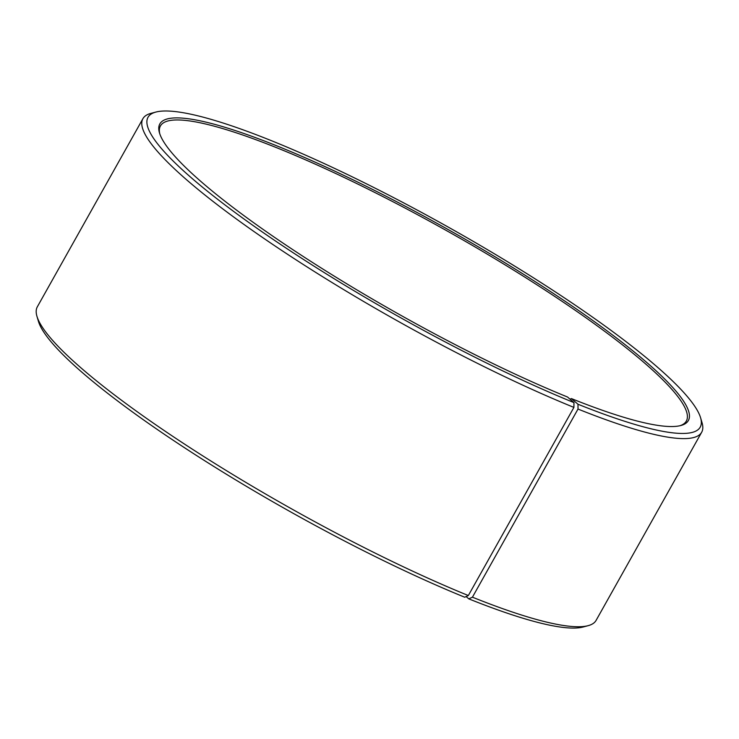 <?xml version="1.0" encoding="UTF-8"?>
<svg xmlns="http://www.w3.org/2000/svg" width="739" height="739" viewBox="0 0 739 739"><rect width="100%" height="100%" fill="white"/><g stroke="black" fill="none" stroke-linecap="round" stroke-linejoin="round"><path stroke-width="1.11" d="M159.809 133.925A301.521 48.728 -150.7 0 1 160.428 125.953A301.521 48.728 -150.7 0 1 447.224 231.021A301.521 48.728 -150.7 0 1 686.328 421.082A301.521 48.728 -150.7 0 1 679.852 425.766M36.95 316.32A320.366 51.776 -150.7 0 0 468.341 595.532L464.739 597.223A316.597 51.167 -150.7 0 1 38.419 321.299L36.95 316.32A320.366 51.776 -150.7 0 1 37.329 306.814L142.904 118.683A320.366 51.776 -150.7 0 1 150.821 113.4L155.837 112.069A316.597 51.167 -150.7 0 1 449.146 227.603A316.597 51.167 -150.7 0 1 700.581 417.757A316.597 51.167 -150.7 0 1 578 404.242L571.404 398.58L570.046 399.208M700.581 417.757L702.05 422.736A320.366 51.776 -150.7 0 1 701.671 432.25L596.096 620.381A320.366 51.776 -150.7 0 1 588.179 625.656L583.163 626.995A316.597 51.167 -150.7 0 1 468.785 598.858L472.433 597.186L578.009 409.055L578 404.242M466.124 596.576L468.785 598.858M588.179 625.656A320.366 51.776 -150.7 0 1 472.433 597.186M468.341 595.532L573.917 407.401A320.366 51.776 -150.7 0 1 276.829 247.177A320.366 51.776 -150.7 0 1 142.904 118.683M701.671 432.25A320.366 51.776 -150.7 0 1 578.009 409.055M573.917 407.401L573.954 402.607A316.597 51.167 -150.7 0 1 261.375 231.316A316.597 51.167 -150.7 0 1 155.837 112.069M573.954 402.607L567.534 397.019A303.036 48.968 -150.7 0 1 159.485 132.918A303.036 48.968 -150.7 0 1 448.074 229.515A303.036 48.968 -150.7 0 1 680.878 425.507A303.036 48.968 -150.7 0 1 571.404 398.58"/></g></svg>
